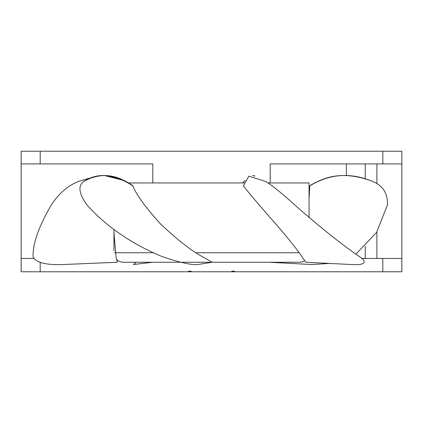 <?xml version="1.0" encoding="UTF-8"?>
<svg xmlns="http://www.w3.org/2000/svg" width="423" height="423" viewBox="0 0 423 423"><rect width="100%" height="100%" fill="white"/><g stroke="black" fill="none" stroke-linecap="round" stroke-linejoin="round"><path stroke-width="0.63" d="M21.15 271.191L21.15 151.223L401.85 151.223L401.85 271.577M152.798 182.948L152.798 163.913L21.15 163.913M270.202 182.948L270.202 163.913L401.85 163.913M346.4 175.519L346.4 163.913M361.85 258.453L401.85 258.453M21.15 271.778L401.85 271.778M21.15 258.453L33.644 258.453M191.159 271.148L188.462 271.243M234.548 271.243L231.836 271.148M365.239 163.913L365.239 178.924M365.239 246.271L365.239 258.453M376.904 163.913L376.904 183.582M376.904 231.894L376.904 258.453M299.5 262.26L212.129 262.26L299.5 262.26M180.621 262.26L123.463 262.26L180.621 262.26M304.787 260.679A9.518 9.518 117.9 0 1 299.537 262.26L123.463 262.26A9.518 9.518 -63.2 0 1 116.431 259.151M114.384 252.743L153.332 252.743L114.384 252.743M196.209 252.743L299.167 252.743L196.209 252.743M309.012 182.948L268.071 182.948L309.054 182.948L309.054 217.623M113.946 229.541L113.946 250.791M128.423 182.948L244.097 182.948L128.423 182.948M254.926 176.016L253.155 175.587M245.044 180.499L242.791 182.948M255.021 176.042L252.547 175.508M245.129 180.33L242.68 182.948M152.729 262.271L133.488 264.523L136.132 262.26M113.946 232.481L116.156 258.088L117.467 262.271L63.085 264.523C45.652 265.184 35.643 262.546 33.052 256.618C32.698 243.701 38.789 226.469 51.32 204.933C58.829 193.443 67.923 185.597 78.599 181.398L95.022 176.608M108.521 175.762L122.956 180.098M78.599 181.398L97.56 176.042M104.259 175.476L123.342 180.277M83.966 181.398L84.04 181.287C102.144 171.442 117.451 175.185 132.901 185.702L132.833 185.871C136.418 194.855 145.623 207.513 160.449 223.836C178.332 240.756 193.174 252.171 204.975 258.088L212.156 262.271L197.79 264.523C191.719 265.184 179.844 262.546 162.152 256.618C131.326 243.701 106.268 226.469 86.99 204.933C78.757 193.443 77.747 185.597 83.966 181.398C97.872 172.251 114.162 173.742 132.833 185.871M265.581 181.398L248.856 176.201L243.325 185.871C250.474 194.855 261.255 207.513 275.68 223.836C290.231 240.756 299.273 252.171 302.815 258.088L305.935 262.271L351.439 264.523C365.123 265.184 367.793 262.546 359.45 256.618C340.753 243.701 319.175 226.469 294.731 204.933C282.136 193.443 272.417 185.597 265.581 181.398L248.856 176.195M355.955 254.107L376.639 232.312L387.452 204.933C387.896 193.443 382.9 185.597 372.457 181.398L372.436 181.287C359.095 176.375 347.061 174.604 336.322 175.973C327.756 176.978 318.926 180.224 309.832 185.702L309.054 198.376M372.457 181.398C350.556 172.251 329.681 173.742 309.837 185.871M269.208 262.271L311.698 264.523L330.241 263.418M40.185 151.223L40.185 163.913M382.815 151.223L382.815 163.913M382.815 258.453L382.815 271.778M40.185 262.445L40.185 271.778"/></g></svg>
